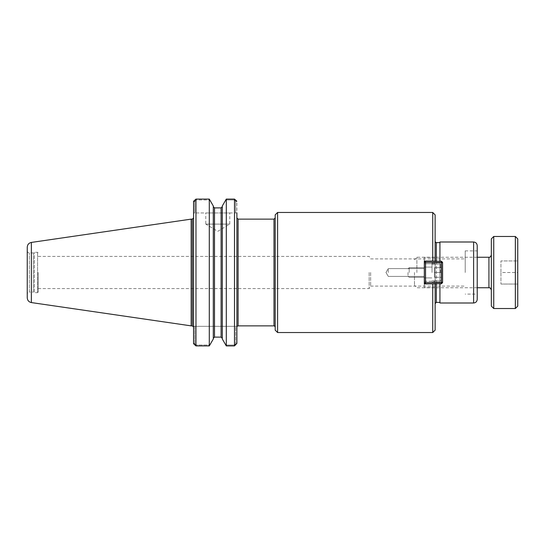 <?xml version="1.0" encoding="UTF-8"?>
<svg xmlns="http://www.w3.org/2000/svg" width="545" height="545" viewBox="0 0 545 545"><rect width="100%" height="100%" fill="white"/><g stroke="black" fill="none" stroke-linecap="round" stroke-linejoin="round"><path stroke-width="0.41" stroke-dasharray="2.73 2.04" d="M424.323 283.945L435.128 283.945L424.323 283.945L424.323 287.542L424.323 257.458L424.323 287.542L424.323 283.945L432.73 283.945L432.73 332.539M388.299 272.5L388.299 268.61L388.299 272.5M424.323 272.5L424.323 268.61L424.323 272.5M435.128 330.134L435.128 281.261L424.323 281.261L424.323 263.739L435.128 263.739L435.128 257.458L435.128 261.055L424.323 261.055L424.323 257.458L424.323 261.055L435.128 261.055L435.128 214.866M424.337 281.261L435.128 281.261L435.128 263.739L435.128 283.788M424.323 261.055L432.73 261.055L432.73 212.461M435.128 261.055L435.128 257.458L435.128 261.055M435.128 261.212L435.128 263.739L424.337 263.739M435.128 283.945L435.128 287.542L435.128 283.945M435.128 241.401L435.128 303.599L435.128 241.401M465.212 272.5L465.212 250.884L465.212 272.5M465.212 250.884L477.216 250.884L477.216 294.116L465.212 294.116M370.648 272.5L370.648 286.105L370.648 272.5M369.163 272.5L369.163 288.571L369.163 272.5M38.177 272.5L38.177 292.072L38.177 272.5M236.891 212.945L235.692 212.945L236.891 212.945L236.891 201.602L235.692 201.262L236.871 201.262L235.692 201.262L235.692 212.945L235.692 201.602L236.891 201.602L236.891 343.398L235.692 343.738L236.891 343.398L236.891 326.319L235.692 326.319L235.692 343.398L235.692 326.319L236.891 326.319L236.891 217.925M275.198 330.134L275.198 214.866M275.198 217.925L275.198 327.075L275.198 217.925M277.596 332.539L277.596 212.461M439.931 242.6L439.931 302.4L439.931 242.6M439.931 261.212L439.931 283.788M439.931 303L439.931 242M477.216 299.396L477.216 245.604M209.294 345.905L209.968 345.026L195.962 345.026L194.763 343.738L193.584 343.738L194.763 343.738L194.763 326.319L193.557 326.319L194.763 326.319L194.763 343.738L195.962 345.026L209.968 345.026L213.299 339.024L213.299 205.976L209.294 199.095L209.294 345.905L195.962 345.905L195.962 199.095L195.962 199.974L194.763 201.262L193.584 201.262L194.763 201.262L194.763 212.945L193.557 212.945L193.557 201.602L194.763 201.602L195.962 199.974L209.968 199.974L195.962 199.974L195.962 199.095M193.557 217.925L193.557 343.398L193.557 201.602L194.763 201.602L194.763 212.945L235.692 212.945L193.557 212.945M193.557 288.571L193.557 256.429M193.557 343.398L194.763 343.398L193.557 343.398L193.557 327.075M226.304 345.905L226.304 199.095L222.305 205.976L222.305 339.024L225.637 345.026L234.493 345.026L235.692 343.738L234.493 345.026L225.637 345.026L226.304 345.905L234.493 345.905L234.493 199.095L234.493 199.974L225.637 199.974L234.493 199.974L235.692 201.262L234.493 199.974L234.493 199.095M205.772 224.111L229.786 224.111L205.772 224.111L217.775 231.325L229.786 224.111L229.786 212.945L205.772 212.945L205.772 224.111M205.772 212.945L229.786 212.945M213.299 338.37L213.299 206.63L213.299 338.37M221.107 207.89L221.107 337.11L214.498 337.11L214.498 207.89M194.763 326.319L235.692 326.319L194.763 326.319M222.305 206.63L222.305 338.37L222.305 206.63M38.177 292.072L37.578 292.672L37.578 252.328L37.578 292.672L34.417 292.672L34.417 252.328L34.417 292.672L33.374 292.072L33.374 252.928L33.374 292.072L29.348 292.072L29.348 252.928L29.348 292.072C28.074 292.195 27.373 292.897 27.25 294.171L27.25 272.5M27.25 297.815L27.25 247.185M191.145 325.869L191.145 219.131M408.007 272.5L408.007 276.104L408.007 272.5M409.206 272.5L409.206 267.697L409.206 272.5M432.022 272.5L432.022 262.894L432.022 272.5M441.627 272.5L441.627 267.697L434.419 267.697L434.419 277.303L434.419 267.697L441.627 267.697L441.627 272.5L434.419 272.5L441.627 272.5L441.627 279.708L441.627 265.292L441.627 277.303L434.419 277.303L441.627 277.303L434.419 277.303L441.627 277.303L441.627 272.5L434.419 272.5L441.627 272.5L441.627 265.292L441.627 279.708L441.627 272.5M440.421 272.5L440.421 264.093L440.421 272.5M441.382 262.411L442.588 262.411L441.382 261.212L441.382 262.411L425.536 262.411L425.536 261.212L424.337 262.411L425.536 262.411L425.536 282.589L424.337 282.589L425.536 283.788L425.536 282.589L441.382 282.589L441.382 283.788L442.588 282.589L441.382 282.589L441.382 261.212L442.588 262.411L442.588 282.589L441.382 283.788L425.536 283.788L424.337 282.589L424.337 262.411L425.536 261.212L441.382 261.212L441.382 262.411L442.588 262.411L424.337 262.411L425.536 262.411L425.536 261.212L425.536 283.788L425.536 282.589L424.337 282.589L442.588 282.589L441.382 282.589L441.382 283.788L441.382 262.411L441.382 282.589L425.536 282.589L425.536 262.411L441.382 262.411M424.337 272.5L424.337 277.902L424.337 272.5M442.588 272.5L442.588 282.106L442.588 272.5M441.627 267.697L434.419 267.697L441.627 267.697M441.382 283.788L442.588 282.589L442.588 262.411L441.382 261.212L425.536 261.212L424.337 262.411L424.337 282.589L425.536 283.788L441.382 283.788L425.536 283.788M424.337 282.589L424.337 262.411M425.536 261.212L441.382 261.212M442.588 262.411L442.588 282.589M517.75 284.054L517.75 272.5L500.937 272.5L500.937 284.054L500.937 260.946L500.937 272.5L517.75 272.5L517.75 284.054L500.937 284.054L517.75 284.054M517.75 260.946L517.75 272.5L517.75 260.946L500.937 260.946L517.75 260.946M491.331 272.5L491.331 254.849L491.331 272.5M491.331 306.12L491.331 238.88M416.891 272.5L416.891 257.254L416.891 272.5M517.75 238.88L517.75 306.12M515.345 308.524L515.345 236.476M493.736 236.476L493.736 308.524M414.486 272.5L414.486 285.348L414.486 272.5M238.097 219.131L238.097 325.869M273.992 325.869L273.992 219.131M436.327 261.212L436.327 283.788M436.327 302.4L436.327 242.6M473.612 303L473.612 242M195.962 345.026L195.962 345.905L195.962 345.026M234.493 345.026L234.493 345.905L234.493 345.026M31.358 302.57L31.358 242.43M192.358 325.869L192.358 219.131M488.933 287.746L488.933 257.254M385.962 272.5L388.299 276.39L424.323 276.39L388.299 276.39L385.962 272.5L388.299 268.61L424.323 268.61L388.299 268.61L385.962 272.5M435.128 287.542L424.323 287.542L435.128 287.542M435.128 257.458L424.323 257.458L435.128 257.458M38.177 288.571L369.163 288.571L370.648 286.105L465.212 286.105M38.177 256.429L369.163 256.429L370.648 258.895L465.212 258.895M27.25 250.829C27.373 252.103 28.074 252.805 29.348 252.928L33.374 252.928L34.417 252.328L37.578 252.328L38.177 252.928M424.337 277.303L409.206 277.303L408.007 276.104L409.206 277.303L424.323 277.303M424.337 267.697L409.206 267.697L408.007 268.896L409.206 267.697L424.323 267.697M441.627 265.292L440.421 264.093L432.022 264.093L440.421 264.093L441.627 265.292M441.627 279.708L440.421 280.907L432.022 280.907L440.421 280.907L441.627 279.708M432.022 282.106L442.588 282.106L432.022 282.106M432.022 262.894L442.588 262.894L432.022 262.894M424.337 277.902L432.022 277.902L424.337 277.902M424.337 267.098L432.022 267.098L424.337 267.098M477.216 257.254L416.891 257.254L414.486 259.652M477.216 287.746L416.891 287.746L414.486 285.348"/><path stroke-width="0.82" d="M435.128 283.788L424.323 283.945L424.323 261.055L435.128 261.055L435.128 214.866L432.73 212.461L432.73 261.055L435.128 261.212M432.73 332.539L432.73 283.945L435.128 283.945L435.128 330.134L432.73 332.539L277.596 332.539L275.198 330.134L275.198 214.866L277.596 212.461L277.596 332.539M424.337 263.739L424.323 261.055M424.337 281.261L424.323 283.945M477.216 294.116L477.216 250.884M236.891 212.945L236.891 343.398L234.493 345.905L236.891 343.398L236.891 217.925L238.097 219.131L273.992 219.131L273.992 325.869L238.097 325.869L238.097 219.131M439.931 302.4L436.327 302.4L435.128 303.599M439.931 283.788L439.931 303L473.612 303L473.612 242L439.931 242L439.931 261.212M473.612 242C475.805 242.218 477.004 243.417 477.216 245.604L477.216 299.396C477.004 301.583 475.805 302.782 473.612 303M193.584 343.738L195.962 345.905L193.584 343.738M193.557 212.945L193.584 201.262L195.962 199.095L209.294 199.095L195.962 199.095L193.584 201.262L193.557 343.398M191.145 219.131L191.145 325.869L31.358 302.57L31.358 242.43L191.145 219.131L192.358 219.131L192.358 325.869L193.557 327.075L193.557 288.571M193.557 256.429L193.557 217.925L192.358 219.131M209.294 345.905L209.294 199.095L213.299 205.976L213.299 339.024L209.294 345.905L195.962 345.905L195.962 199.095M236.871 201.262L234.493 199.095L226.304 199.095L226.304 345.905L222.305 339.024L222.305 205.976L226.304 199.095L234.493 199.095L236.871 201.262M234.493 199.095L234.493 345.905L226.304 345.905M214.498 207.89L213.299 206.63L214.498 207.89L214.498 337.11L213.299 338.37L214.498 337.11L221.107 337.11L222.305 338.37L221.107 337.11L221.107 207.89L222.305 206.63L221.107 207.89L214.498 207.89L221.107 207.89M31.358 242.43C28.817 243.002 27.448 244.582 27.25 247.185L27.25 294.171M27.25 272.5L27.25 297.815C27.448 300.418 28.817 301.998 31.358 302.57M192.358 325.869L191.145 325.869M441.382 261.212L442.588 262.411L441.382 262.411L441.382 261.212L425.536 261.212L425.536 262.411L424.337 262.411L425.536 261.212M441.382 282.589L442.588 282.589L441.382 283.788L441.382 282.589L425.536 282.589L425.536 283.788L424.337 282.589L425.536 282.589L425.536 262.411L441.382 262.411L441.382 282.589M424.337 262.411L424.337 282.589M425.536 283.788L441.382 283.788M442.588 282.589L442.588 262.411M491.331 238.88L491.331 306.12L493.736 308.524L493.736 236.476L491.331 238.88M515.345 308.524L517.75 306.12L517.75 238.88L515.345 236.476L515.345 308.524L493.736 308.524M436.327 283.788L436.327 302.4M435.128 241.401C435.673 242.457 436.068 242.859 436.327 242.6L436.327 261.212M491.331 254.849C490.807 256.668 490.01 257.465 488.933 257.254L488.933 287.746C490.01 287.535 490.807 288.332 491.331 290.151M238.097 325.869L237.164 326.319M277.596 212.461L432.73 212.461M436.327 242.6L439.931 242.6M273.992 325.869C274.264 325.617 274.666 326.019 275.198 327.075M273.992 219.131L275.198 217.925M488.933 257.254L477.216 257.254M488.933 287.746L477.216 287.746M493.736 236.476L515.345 236.476"/></g></svg>
